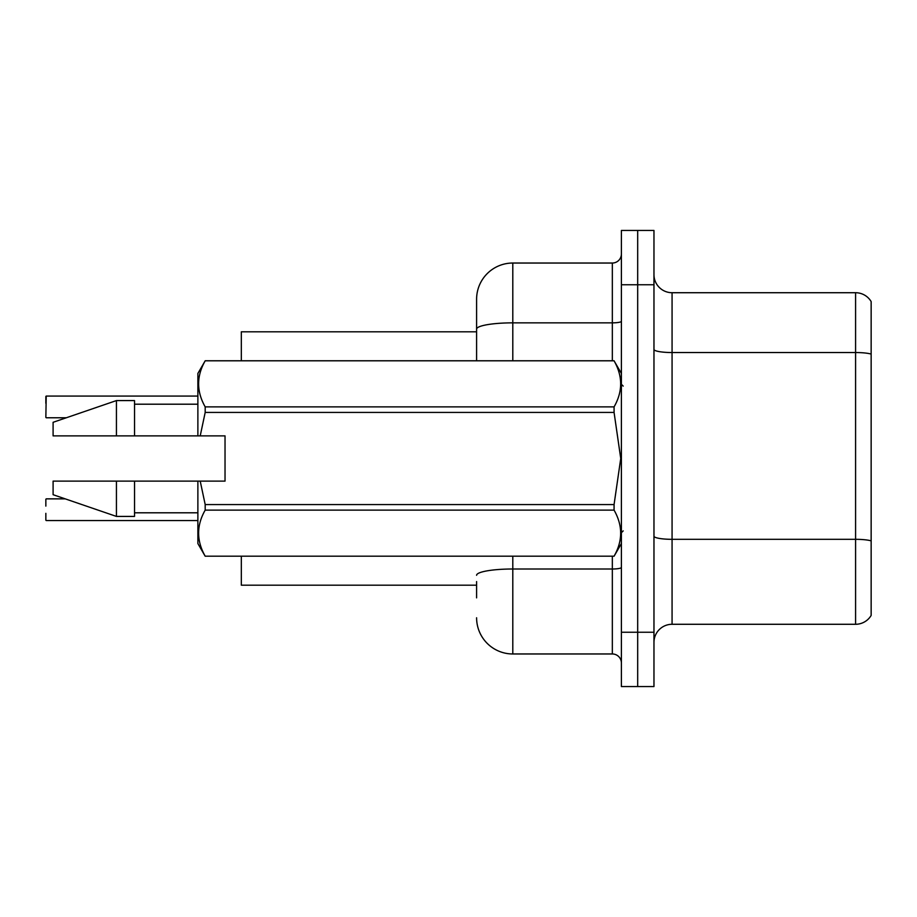 <?xml version="1.0" encoding="UTF-8"?>
<svg xmlns="http://www.w3.org/2000/svg" width="917" height="917" viewBox="0 0 917 917"><rect width="100%" height="100%" fill="white"/><g stroke="black" fill="none" stroke-linecap="round" stroke-linejoin="round"><path stroke-width="1.38" d="M476.599 329.146L476.599 299.229A36.199 36.199 0 0 1 512.798 263.03L512.798 322.853A36.199 6.281 180 0 0 476.599 329.146L476.599 360.771L476.599 319.139L476.599 331.805L241.32 331.805L241.32 360.771M476.599 585.195L241.32 585.195L241.32 556.229M653.97 642.381A18.099 18.099 0 0 1 672.069 624.282L855.584 624.282L855.584 292.718L672.069 292.718A18.099 18.099 0 0 1 653.97 274.619A18.099 18.099 0 0 0 672.069 292.718L672.069 624.282M637.682 632.249L637.682 686.546L653.97 686.546L653.97 632.249L637.682 632.249L637.682 686.546L621.394 686.546L621.394 632.249L637.682 632.249L637.682 284.751L637.682 632.249M621.394 632.249L621.394 230.454L637.682 230.454L637.682 284.751L637.682 230.454L653.97 230.454L653.97 632.249M871.15 301.578A18.099 18.099 0 0 0 855.584 292.718A18.099 18.099 0 0 1 871.15 301.578L871.15 615.422A18.099 18.099 0 0 1 855.584 624.282M871.15 355.051L871.15 354.077L871.15 355.051M476.599 597.861L476.599 581.573M512.798 556.229L512.798 653.97L612.338 653.97L612.338 556.229M512.798 263.03L612.338 263.03A9.044 9.044 0 0 0 621.394 253.986M476.599 299.229L476.599 319.139M621.394 663.014A9.044 9.044 0 0 0 612.338 653.97M512.798 653.97A36.199 36.199 0 0 1 476.599 617.771M45.85 499.226L45.85 506.104M45.85 417.418L46.217 396.075L197.877 396.075L46.217 396.075L45.85 417.418M45.85 403.308L45.85 396.431M46.217 520.569L197.877 520.569M45.85 520.203L45.85 513.337M200.215 435.873L225.032 435.873L225.032 481.127L200.215 481.127L205.19 504.568L614.069 504.568L620.74 458.5L614.069 412.432L205.19 412.432L200.215 435.873L197.877 435.873L197.877 373.437L205.19 360.817C196.433 376.108 196.433 391.467 205.19 406.884L614.069 406.884C622.838 391.593 622.838 376.234 614.069 360.817L205.19 360.817M614.069 504.568L614.069 510.116L205.19 510.116C196.433 525.407 196.433 540.766 205.19 556.183L614.069 556.183C622.838 540.892 622.838 525.533 614.069 510.116M200.215 481.127L197.877 481.127L197.877 543.563L205.19 556.229M205.19 504.568L205.19 510.116M197.877 481.127L134.535 481.127L134.535 516.42L116.436 516.42L116.436 481.127L53.094 481.127L53.094 494.699L116.436 516.42M134.535 481.127L116.436 481.127M53.094 481.127L77.028 481.127M621.394 373.437L614.069 360.817M614.069 406.884L614.069 412.432M205.19 556.183L614.069 556.183M205.19 406.884L205.19 412.432M116.436 400.58L116.436 435.873L53.094 435.873L53.094 422.301L116.436 400.58L134.535 400.58L134.535 435.873L197.877 435.873M116.436 435.873L134.535 435.873M871.15 354.077A18.099 3.141 180 0 0 855.584 352.541L672.069 352.541A18.099 3.141 0 0 1 653.97 349.4M871.15 540.858A18.099 3.141 180 0 0 855.584 539.322L672.069 539.322A18.099 3.141 -0 0 1 653.97 536.17M653.97 284.751L621.394 284.751M621.394 567.428A9.044 1.57 0 0 1 612.338 568.998L512.798 568.998A36.199 6.281 180 0 0 476.599 575.28M512.798 360.771L512.798 322.853L612.338 322.853L612.338 263.03M612.338 360.771L612.338 322.853A9.044 1.57 0 0 0 621.394 321.282M46.217 498.859L65.233 498.859M46.217 417.774L66.288 417.774M623.193 386.103L621.394 384.292M621.394 543.563L614.069 556.229M134.535 512.798L197.877 512.798M205.19 360.771L614.069 360.771M134.535 404.202L197.877 404.202M623.193 530.897L621.394 532.708"/></g></svg>

